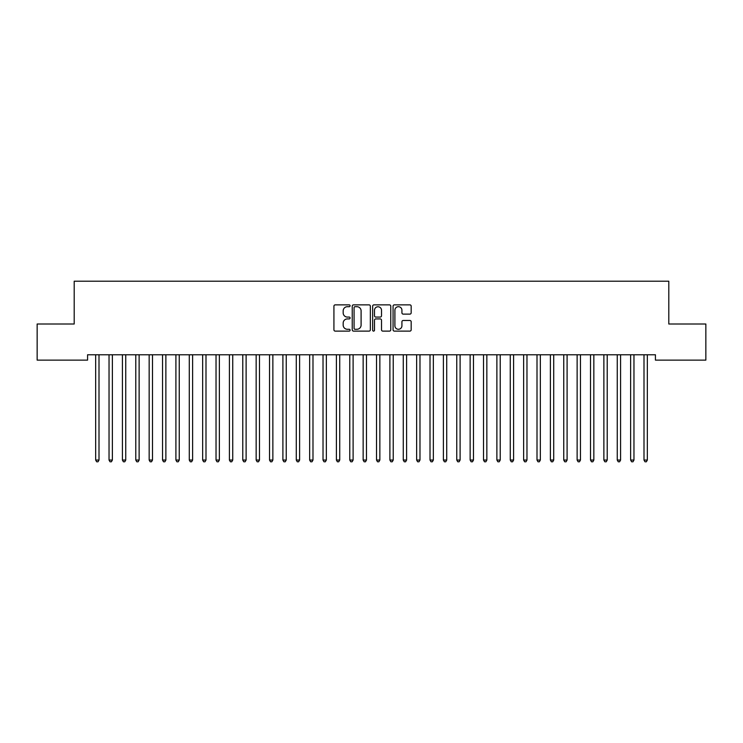<?xml version="1.0" encoding="UTF-8"?>
<svg xmlns="http://www.w3.org/2000/svg" width="743" height="743" viewBox="0 0 743 743"><rect width="100%" height="100%" fill="white"/><g stroke="black" fill="none" stroke-linecap="round" stroke-linejoin="round"><path stroke-width="1.11" d="M350.102 305.782A0.919 0.919 0 0 0 349.182 304.862L335.232 304.862A1.31 1.31 0 0 0 333.923 306.172L333.923 329.808A1.31 1.31 0 0 0 335.232 331.118L349.182 331.118A0.919 0.919 0 0 0 350.102 330.198A0.919 0.919 0 0 0 349.182 329.279L347.38 329.279A4.198 4.198 0 0 1 343.173 325.081L343.173 323.112A4.198 4.198 0 0 1 347.38 318.914L349.182 318.914A0.919 0.919 0 0 0 350.102 317.995A0.919 0.919 0 0 0 349.182 317.075L347.38 317.075A4.198 4.198 0 0 1 343.173 312.868L343.173 310.899A4.198 4.198 0 0 1 347.38 306.701L349.182 306.701A0.919 0.919 0 0 0 350.102 305.782M409.867 314.122A1.31 1.31 0 0 0 411.176 312.803L411.176 306.172A1.31 1.31 0 0 0 409.867 304.862L394.375 304.862A1.31 1.31 0 0 0 393.066 306.172L393.066 329.808A1.31 1.31 0 0 0 394.375 331.118L409.867 331.118A1.31 1.31 0 0 0 411.176 329.808L411.176 321.793A1.31 1.31 0 0 0 409.867 320.484L403.235 320.484A1.31 1.31 0 0 0 401.926 321.793L401.926 325.768A3.511 3.511 0 0 1 398.415 329.279A3.511 3.511 0 0 1 394.895 325.768L394.895 310.212A3.511 3.511 0 0 1 398.415 306.701A3.511 3.511 0 0 1 401.926 310.212L401.926 312.803A1.31 1.31 0 0 0 403.235 314.122L409.867 314.122M655.428 354.773L87.572 354.773L87.572 360.123L37.15 360.123L37.15 324.013L74.198 324.013L74.198 281.216L668.802 281.216L668.802 324.013L705.85 324.013L705.85 360.123L655.428 360.123L655.428 354.773M370.348 306.172A1.31 1.31 0 0 0 369.039 304.862L353.547 304.862A1.31 1.31 0 0 0 352.238 306.172L352.238 329.808A1.31 1.31 0 0 0 353.547 331.118L369.039 331.118A1.31 1.31 0 0 0 370.348 329.808L370.348 306.172M373.961 304.862L389.453 304.862A1.31 1.31 0 0 1 390.762 306.172L390.762 329.808A1.31 1.31 0 0 1 389.453 331.118L382.821 331.118A1.31 1.31 0 0 1 381.512 329.808L381.512 320.224A1.31 1.31 0 0 0 380.193 318.914L375.8 318.914A1.31 1.31 0 0 0 374.491 320.224L374.491 330.198A0.919 0.919 0 0 1 373.571 331.118A0.919 0.919 0 0 1 372.652 330.198L372.652 306.172A1.31 1.31 0 0 1 373.961 304.862M354.996 306.701A0.919 0.919 0 0 0 354.077 307.621L354.077 328.36A0.919 0.919 0 0 0 354.996 329.279L356.9 329.279A4.198 4.198 0 0 0 361.098 325.081L361.098 310.899A4.198 4.198 0 0 0 356.9 306.701L354.996 306.701M381.512 310.277A3.511 3.511 0 0 0 378.001 306.766A3.511 3.511 0 0 0 374.491 310.277L374.491 315.756A1.31 1.31 0 0 0 375.8 317.075L380.193 317.075A1.31 1.31 0 0 0 381.512 315.756L381.512 310.277M95.485 354.773L95.568 354.968A1.337 1.337 -179.3 0 1 95.661 355.46L95.661 460.047L99.005 460.047L99.005 355.46A1.337 1.337 -179.3 0 1 99.098 354.968L99.181 354.773M99.005 460.047L98.002 461.784L96.664 461.784L95.661 460.047M108.859 354.773L108.942 354.968A1.337 1.337 -179.3 0 1 109.035 355.46L109.035 460.047L112.379 460.047L112.379 355.46A1.337 1.337 -179.3 0 1 112.472 354.968L112.555 354.773M112.379 460.047L111.376 461.784L110.038 461.784L109.035 460.047M122.233 354.773L122.316 354.968A1.337 1.337 -179.3 0 1 122.409 355.46L122.409 460.047L125.753 460.047L125.753 355.46A1.337 1.337 -179.3 0 1 125.846 354.968L125.929 354.773M125.753 460.047L124.75 461.784L123.412 461.784L122.409 460.047M135.607 354.773L135.69 354.968A1.337 1.337 -179.3 0 1 135.783 355.46L135.783 460.047L139.127 460.047L139.127 355.46A1.337 1.337 -179.3 0 1 139.22 354.968L139.303 354.773M139.127 460.047L138.124 461.784L136.786 461.784L135.783 460.047M148.981 354.773L149.064 354.968A1.337 1.337 -179.3 0 1 149.157 355.46L149.157 460.047L152.501 460.047L152.501 355.46A1.337 1.337 -179.3 0 1 152.594 354.968L152.677 354.773M152.501 460.047L151.498 461.784L150.16 461.784L149.157 460.047M162.355 354.773L162.438 354.968A1.337 1.337 -179.3 0 1 162.531 355.46L162.531 460.047L165.875 460.047L165.875 355.46A1.337 1.337 -179.3 0 1 165.968 354.968L166.051 354.773M165.875 460.047L164.872 461.784L163.534 461.784L162.531 460.047M175.729 354.773L175.812 354.968A1.337 1.337 -179.3 0 1 175.905 355.46L175.905 460.047L179.249 460.047L179.249 355.46A1.337 1.337 -179.3 0 1 179.342 354.968L179.425 354.773M179.249 460.047L178.246 461.784L176.908 461.784L175.905 460.047M189.103 354.773L189.186 354.968A1.337 1.337 -179.3 0 1 189.279 355.46L189.279 460.047L192.623 460.047L192.623 355.46A1.337 1.337 -179.3 0 1 192.716 354.968L192.799 354.773M192.623 460.047L191.62 461.784L190.282 461.784L189.279 460.047M202.477 354.773L202.56 354.968A1.337 1.337 -179.3 0 1 202.653 355.46L202.653 460.047L205.997 460.047L205.997 355.46A1.337 1.337 -179.3 0 1 206.09 354.968L206.173 354.773M205.997 460.047L204.994 461.784L203.656 461.784L202.653 460.047M215.851 354.773L215.934 354.968A1.337 1.337 -179.3 0 1 216.027 355.46L216.027 460.047L219.371 460.047L219.371 355.46A1.337 1.337 -179.3 0 1 219.464 354.968L219.547 354.773M219.371 460.047L218.368 461.784L217.03 461.784L216.027 460.047M229.225 354.773L229.308 354.968A1.337 1.337 -179.3 0 1 229.401 355.46L229.401 460.047L232.745 460.047L232.745 355.46A1.337 1.337 -179.3 0 1 232.838 354.968L232.921 354.773M232.745 460.047L231.742 461.784L230.404 461.784L229.401 460.047M242.599 354.773L242.682 354.968A1.337 1.337 -179.3 0 1 242.775 355.46L242.775 460.047L246.119 460.047L246.119 355.46A1.337 1.337 -179.3 0 1 246.212 354.968L246.295 354.773M246.119 460.047L245.116 461.784L243.778 461.784L242.775 460.047M255.973 354.773L256.056 354.968A1.337 1.337 -179.3 0 1 256.149 355.46L256.149 460.047L259.493 460.047L259.493 355.46A1.337 1.337 -179.3 0 1 259.586 354.968L259.669 354.773M259.493 460.047L258.49 461.784L257.152 461.784L256.149 460.047M269.347 354.773L269.43 354.968A1.337 1.337 -179.3 0 1 269.523 355.46L269.523 460.047L272.867 460.047L272.867 355.46A1.337 1.337 -179.3 0 1 272.96 354.968L273.043 354.773M272.867 460.047L271.864 461.784L270.526 461.784L269.523 460.047M282.721 354.773L282.804 354.968A1.337 1.337 -179.3 0 1 282.897 355.46L282.897 460.047L286.241 460.047L286.241 355.46A1.337 1.337 -179.3 0 1 286.334 354.968L286.417 354.773M286.241 460.047L285.238 461.784L283.9 461.784L282.897 460.047M296.095 354.773L296.178 354.968A1.337 1.337 -179.3 0 1 296.271 355.46L296.271 460.047L299.615 460.047L299.615 355.46A1.337 1.337 -179.3 0 1 299.708 354.968L299.791 354.773M299.615 460.047L298.612 461.784L297.274 461.784L296.271 460.047M309.469 354.773L309.552 354.968A1.337 1.337 -179.3 0 1 309.645 355.46L309.645 460.047L312.989 460.047L312.989 355.46A1.337 1.337 -179.3 0 1 313.082 354.968L313.165 354.773M312.989 460.047L311.986 461.784L310.648 461.784L309.645 460.047M322.843 354.773L322.926 354.968A1.337 1.337 -179.3 0 1 323.019 355.46L323.019 460.047L326.363 460.047L326.363 355.46A1.337 1.337 -179.3 0 1 326.456 354.968L326.539 354.773M326.363 460.047L325.36 461.784L324.022 461.784L323.019 460.047M336.217 354.773L336.3 354.968A1.337 1.337 -179.3 0 1 336.393 355.46L336.393 460.047L339.737 460.047L339.737 355.46A1.337 1.337 -179.3 0 1 339.83 354.968L339.913 354.773M339.737 460.047L338.734 461.784L337.396 461.784L336.393 460.047M349.591 354.773L349.674 354.968A1.337 1.337 -179.3 0 1 349.767 355.46L349.767 460.047L353.111 460.047L353.111 355.46A1.337 1.337 -179.3 0 1 353.204 354.968L353.287 354.773M353.111 460.047L352.108 461.784L350.77 461.784L349.767 460.047M362.965 354.773L363.048 354.968A1.337 1.337 -179.3 0 1 363.141 355.46L363.141 460.047L366.485 460.047L366.485 355.46A1.337 1.337 -179.3 0 1 366.578 354.968L366.661 354.773M366.485 460.047L365.482 461.784L364.144 461.784L363.141 460.047M376.339 354.773L376.422 354.968A1.337 1.337 -179.3 0 1 376.515 355.46L376.515 460.047L379.859 460.047L379.859 355.46A1.337 1.337 -179.3 0 1 379.952 354.968L380.035 354.773M379.859 460.047L378.856 461.784L377.518 461.784L376.515 460.047M389.713 354.773L389.796 354.968A1.337 1.337 -179.3 0 1 389.889 355.46L389.889 460.047L393.233 460.047L393.233 355.46A1.337 1.337 -179.3 0 1 393.326 354.968L393.409 354.773M393.233 460.047L392.23 461.784L390.892 461.784L389.889 460.047M403.087 354.773L403.17 354.968A1.337 1.337 -179.3 0 1 403.263 355.46L403.263 460.047L406.607 460.047L406.607 355.46A1.337 1.337 -179.3 0 1 406.7 354.968L406.783 354.773M406.607 460.047L405.604 461.784L404.266 461.784L403.263 460.047M416.461 354.773L416.544 354.968A1.337 1.337 -179.3 0 1 416.637 355.46L416.637 460.047L419.981 460.047L419.981 355.46A1.337 1.337 -179.3 0 1 420.074 354.968L420.157 354.773M419.981 460.047L418.978 461.784L417.64 461.784L416.637 460.047M429.835 354.773L429.918 354.968A1.337 1.337 -179.3 0 1 430.011 355.46L430.011 460.047L433.355 460.047L433.355 355.46A1.337 1.337 -179.3 0 1 433.448 354.968L433.531 354.773M433.355 460.047L432.352 461.784L431.014 461.784L430.011 460.047M443.209 354.773L443.292 354.968A1.337 1.337 -179.3 0 1 443.385 355.46L443.385 460.047L446.729 460.047L446.729 355.46A1.337 1.337 -179.3 0 1 446.822 354.968L446.905 354.773M446.729 460.047L445.726 461.784L444.388 461.784L443.385 460.047M456.583 354.773L456.666 354.968A1.337 1.337 -179.3 0 1 456.759 355.46L456.759 460.047L460.103 460.047L460.103 355.46A1.337 1.337 -179.3 0 1 460.196 354.968L460.279 354.773M460.103 460.047L459.1 461.784L457.762 461.784L456.759 460.047M469.957 354.773L470.04 354.968A1.337 1.337 -179.3 0 1 470.133 355.46L470.133 460.047L473.477 460.047L473.477 355.46A1.337 1.337 -179.3 0 1 473.57 354.968L473.653 354.773M473.477 460.047L472.474 461.784L471.136 461.784L470.133 460.047M483.331 354.773L483.414 354.968A1.337 1.337 -179.3 0 1 483.507 355.46L483.507 460.047L486.851 460.047L486.851 355.46A1.337 1.337 -179.3 0 1 486.944 354.968L487.027 354.773M486.851 460.047L485.848 461.784L484.51 461.784L483.507 460.047M496.705 354.773L496.788 354.968A1.337 1.337 -179.3 0 1 496.881 355.46L496.881 460.047L500.225 460.047L500.225 355.46A1.337 1.337 -179.3 0 1 500.318 354.968L500.401 354.773M500.225 460.047L499.222 461.784L497.884 461.784L496.881 460.047M510.079 354.773L510.162 354.968A1.337 1.337 -179.3 0 1 510.255 355.46L510.255 460.047L513.599 460.047L513.599 355.46A1.337 1.337 -179.3 0 1 513.692 354.968L513.775 354.773M513.599 460.047L512.596 461.784L511.258 461.784L510.255 460.047M523.453 354.773L523.536 354.968A1.337 1.337 -179.3 0 1 523.629 355.46L523.629 460.047L526.973 460.047L526.973 355.46A1.337 1.337 -179.3 0 1 527.066 354.968L527.149 354.773M526.973 460.047L525.97 461.784L524.632 461.784L523.629 460.047M536.827 354.773L536.91 354.968A1.337 1.337 -179.3 0 1 537.003 355.46L537.003 460.047L540.347 460.047L540.347 355.46A1.337 1.337 -179.3 0 1 540.44 354.968L540.523 354.773M540.347 460.047L539.344 461.784L538.006 461.784L537.003 460.047M550.201 354.773L550.284 354.968A1.337 1.337 -179.3 0 1 550.377 355.46L550.377 460.047L553.721 460.047L553.721 355.46A1.337 1.337 -179.3 0 1 553.814 354.968L553.897 354.773M553.721 460.047L552.718 461.784L551.38 461.784L550.377 460.047M563.575 354.773L563.658 354.968A1.337 1.337 -179.3 0 1 563.751 355.46L563.751 460.047L567.095 460.047L567.095 355.46A1.337 1.337 -179.3 0 1 567.188 354.968L567.271 354.773M567.095 460.047L566.092 461.784L564.754 461.784L563.751 460.047M576.949 354.773L577.032 354.968A1.337 1.337 -179.3 0 1 577.125 355.46L577.125 460.047L580.469 460.047L580.469 355.46A1.337 1.337 -179.3 0 1 580.562 354.968L580.645 354.773M580.469 460.047L579.466 461.784L578.128 461.784L577.125 460.047M590.323 354.773L590.406 354.968A1.337 1.337 -179.3 0 1 590.499 355.46L590.499 460.047L593.843 460.047L593.843 355.46A1.337 1.337 -179.3 0 1 593.936 354.968L594.019 354.773M593.843 460.047L592.84 461.784L591.502 461.784L590.499 460.047M603.697 354.773L603.78 354.968A1.337 1.337 -179.3 0 1 603.873 355.46L603.873 460.047L607.217 460.047L607.217 355.46A1.337 1.337 -179.3 0 1 607.31 354.968L607.393 354.773M607.217 460.047L606.214 461.784L604.876 461.784L603.873 460.047M617.071 354.773L617.154 354.968A1.337 1.337 -179.3 0 1 617.247 355.46L617.247 460.047L620.591 460.047L620.591 355.46A1.337 1.337 -179.3 0 1 620.684 354.968L620.767 354.773M620.591 460.047L619.588 461.784L618.25 461.784L617.247 460.047M630.445 354.773L630.528 354.968A1.337 1.337 -179.3 0 1 630.621 355.46L630.621 460.047L633.965 460.047L633.965 355.46A1.337 1.337 -179.3 0 1 634.058 354.968L634.141 354.773M633.965 460.047L632.962 461.784L631.624 461.784L630.621 460.047M643.819 354.773L643.902 354.968A1.337 1.337 -179.3 0 1 643.995 355.46L643.995 460.047L647.339 460.047L647.339 355.46A1.337 1.337 -179.3 0 1 647.432 354.968L647.515 354.773M647.339 460.047L646.336 461.784L644.998 461.784L643.995 460.047"/></g></svg>
